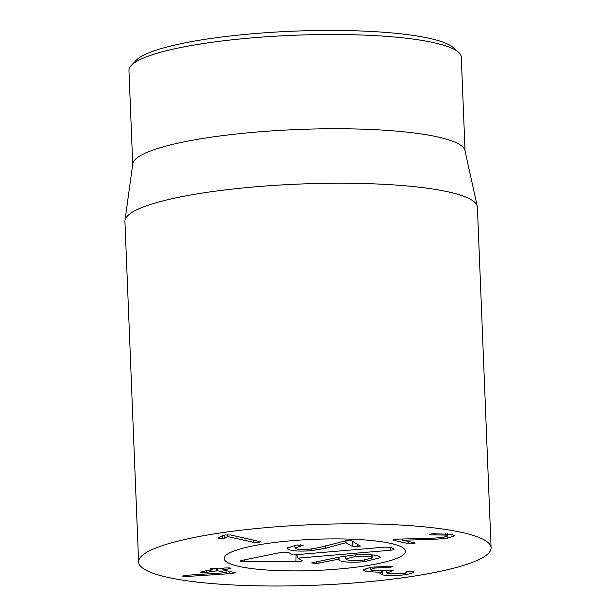 <?xml version="1.0" encoding="UTF-8"?>
<svg xmlns="http://www.w3.org/2000/svg" width="616" height="616" viewBox="0 0 616 616"><rect width="100%" height="100%" fill="white"/><g stroke="black" fill="none" stroke-linecap="round" stroke-linejoin="round"><path stroke-width="0.92" d="M458.527 52.268L453.376 47.663A161.261 27.728 177.7 0 0 428.982 38.246A161.261 27.728 177.7 0 0 261.361 33.041A161.261 27.728 177.7 0 0 136.067 60.407L131.3 65.412A166.297 28.59 -2.3 0 1 260.514 37.191A166.297 28.59 -2.3 0 1 433.371 42.566A166.297 28.59 -2.3 0 1 458.527 52.268A166.297 28.59 -2.3 0 1 461.284 57.157L465.049 150.959M224.232 538.23L218.087 538.607L217.879 537.968L222.022 535.889L225.125 534.996L230.723 535.004L260.468 541.733L258.851 542.296L253.607 542.296L227.666 536.605L224.232 538.23L224.109 535.181M218.056 537.876L218.087 538.607L217.879 537.968M222.838 538.592L222.715 535.581M227.52 536.628L227.45 534.78M227.666 536.605L227.589 534.773M253.607 542.296L253.515 540.001M393.493 540.286L392.762 539.939L394.194 539.439L399.491 539.077L432.286 538.238L443.097 537.422L447.486 535.943L445.684 535.088L430.161 534.819L429.398 534.465L432.139 533.779L451.474 534.249L454.662 535.789L447.208 538.338L431.985 539.477L402.733 540.201L414.445 542.773L415.153 543.096L413.598 543.643L408.785 543.643L393.493 540.286L393.462 539.577M413.598 543.643L413.552 542.573M402.733 540.201L402.687 539M402.879 540.178L402.833 538.992M431.985 539.477L431.932 538.245M434.442 534.857L434.395 533.579M445.684 535.088L445.622 533.471M390.867 567.321L390.829 566.304L391.938 566.458L390.867 567.321L374.89 568.021L370.162 569.615L372.287 570.616L392.823 570.431L391.684 571.309L386.632 572.926L388.58 573.85L401.748 573.781C405.52 573.142 406.991 572.526 406.16 571.925L407.584 571.178L412.936 571.409C414.707 572.38 412.173 573.457 405.328 574.643C395.965 575.945 388.365 576.014 382.544 574.851L379.972 573.588L381.466 572.341L366.035 571.594L365.904 568.252M366.035 571.594L362.832 570.016L371.071 567.197L390.806 566.304M381.373 572.326L381.327 571.155M381.466 572.341L381.42 571.148M382.544 574.851L382.39 571.094M405.328 574.643L405.259 573.011M412.936 571.409L413.398 571.964M406.283 571.517L406.314 572.21L406.144 571.61M391.252 571.379L391.206 570.27M392.823 570.431L393.424 570.747M374.89 568.021L374.836 566.705M391.938 566.458L392.507 566.759M183.067 575.706L183.098 576.376L184.069 575.498L185.763 575.329L226.157 572.664L217.425 570.747L206.391 572.341L201.132 572.387L202.333 571.448L212.643 569.862L210.834 569.307L211.681 568.437L219.119 568.868L224.832 567.99L230.061 567.937L228.89 568.876L223.038 569.885L235.166 572.749L229.183 573.704L187.095 576.468L182.451 576.06M223.123 568.252L223.038 569.885M228.89 568.876L228.844 567.783M230.061 567.937L230.73 568.26M210.148 568.961L210.834 569.307L210.811 568.607M212.643 569.862L212.728 568.306M201.101 571.702L201.132 572.387L200.477 572.064M206.391 572.341L206.329 570.832M226.157 572.664L226.072 570.555M239.431 566.497A90.706 15.593 -2.3 0 1 224.201 558.543A90.706 15.593 -2.3 0 1 314.214 539.316A90.706 15.593 -2.3 0 1 405.474 551.258A90.706 15.593 -2.3 0 1 341.41 568.784A90.706 15.593 -2.3 0 1 239.431 566.497M132.717 164.31L128.952 70.501A166.297 28.59 -2.3 0 1 131.3 65.412M124.971 220.482L132.779 163.864A166.297 28.59 -2.3 0 1 297.751 129.506A166.297 28.59 -2.3 0 1 464.949 150.527L477.277 206.329A176.376 30.323 177.7 0 0 447.793 191.784A176.376 30.323 177.7 0 0 252.098 187.102A176.376 30.323 177.7 0 0 124.971 220.482A176.376 30.323 177.7 0 0 124.925 221.414L138.6 561.977A176.376 30.323 -2.3 0 1 263.178 527.897A176.376 30.323 -2.3 0 1 461.469 532.347A176.376 30.323 -2.3 0 1 491.075 547.824A176.376 30.323 -2.3 0 1 316.054 585.2A176.376 30.323 -2.3 0 1 138.6 561.977M491.075 547.824L477.4 207.261A176.376 30.323 177.7 0 0 477.277 206.329M287.865 547.185L287.949 549.202L287.071 548.163L296.604 545.006L303.126 545.352M300.731 544.775L300.785 546.092L295.049 547.917L295.541 548.51C297.798 549.564 302.248 549.826 308.901 549.31L319.219 547.578L347.07 540.517L351.79 540.856L360.36 546.107M303.003 545.191L300.785 546.092M357.311 544.167L357.419 546.854L352.498 546.531L345.892 542.704L325.71 548.225L311.242 550.665C299.846 551.559 292.076 551.074 287.949 549.202M360.16 545.876L357.419 546.854M346.007 540.632L346.084 542.688M345.807 540.655L345.892 542.704M325.61 545.853L325.71 548.225M316.624 561.669L316.693 563.463L311.735 562.97M318.888 561.207L318.973 563.132L316.693 563.463M338.484 557.264L338.561 559.135L318.973 563.132M338.731 557.211L338.561 559.135M364.079 560.175L364.141 561.746C351.066 562.662 342.712 562.208 339.093 560.383L338.808 559.151L338.446 559.667M355.74 556.441L345.807 558.851L346.315 559.467C348.856 560.675 354.169 560.968 362.254 560.344L372.226 557.919L371.71 557.295C369.176 556.102 363.848 555.817 355.74 556.441L355.678 554.908M311.881 562.778L339.262 557.103L353.338 555.085C366.882 554.107 375.567 554.623 379.371 556.641L380.272 557.696L364.141 561.746M371.61 554.862L371.71 557.295M390.39 550.242L298.013 558.135L301.948 560.491A5.036 0.87 -2.3 0 1 302.117 560.668A5.036 0.87 -2.3 0 1 295.926 561.792L244.398 561.707A5.036 0.87 -2.3 0 1 240.525 560.976A5.036 0.87 -2.3 0 1 242.096 560.321L280.511 552.552A5.036 0.87 -2.3 0 1 288.835 552.629L292.769 554.985L385.146 547.1L391.314 547.47L393.94 549.041A5.036 0.87 -2.3 0 1 394.101 549.218A5.036 0.87 -2.3 0 1 390.39 550.242L390.059 547.139M244.398 561.707L244.444 559.852M295.926 561.792L296.08 554.708M298.013 558.135L296.735 554.646M338.438 569.053A90.706 15.593 -2.3 0 1 224.201 558.543A90.706 15.593 -2.3 0 1 314.214 539.316A90.706 15.593 -2.3 0 1 405.474 551.258A90.706 15.593 -2.3 0 1 338.438 569.053M258.851 542.296L258.805 541.164M408.785 543.643L408.693 541.51M447.208 538.338L447.131 536.374M430.161 534.819L430.13 534.087M391.684 571.309L391.645 570.285M386.579 567.452L386.525 566.104M223.038 569.785L222.977 568.275M216.709 570.755L216.616 568.476M217.425 570.747L217.34 568.637M187.095 576.468L187.041 575.252M229.183 573.704L229.083 571.209M233.564 573.303L233.518 572.187M352.283 541.156L352.498 546.531M311.172 549.087L311.242 550.665M338.962 557.164L339.093 560.383M447.486 535.943L447.393 533.618M386.632 572.926L386.54 570.686M370.162 569.615L370.07 567.367M222.923 569.838L222.861 568.291M212.905 569.785L212.843 568.298M294.941 545.245L295.049 547.917M345.807 558.851L345.692 555.978M372.226 557.919L372.103 554.908"/></g></svg>

